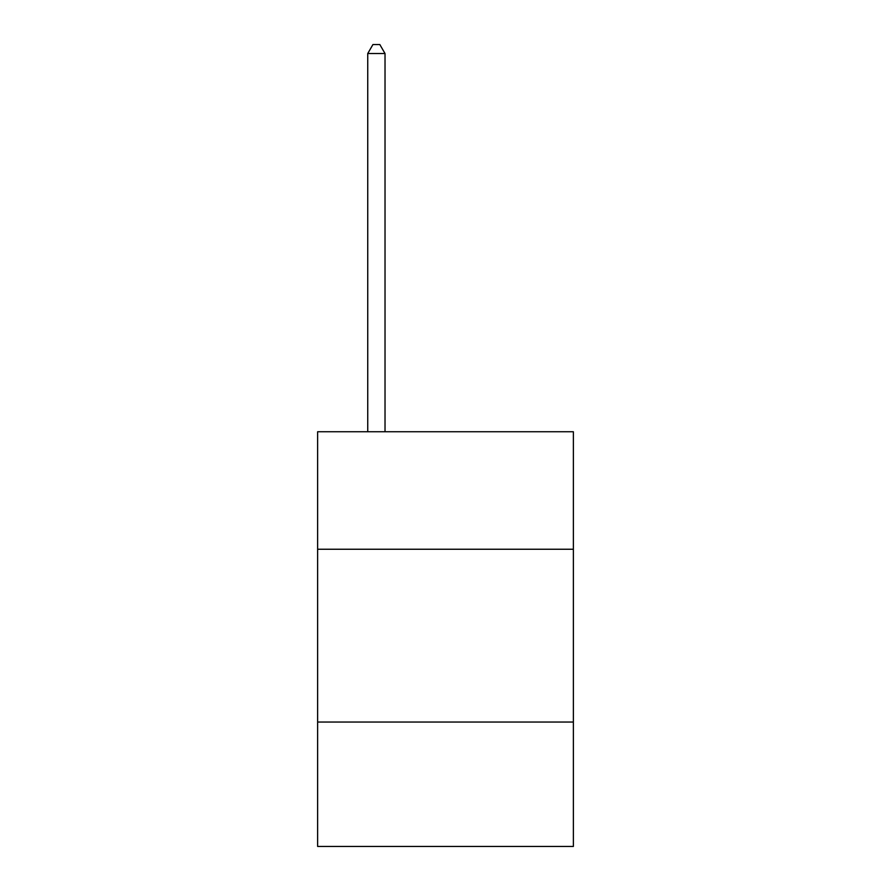 <?xml version="1.0" encoding="UTF-8"?>
<svg xmlns="http://www.w3.org/2000/svg" width="891" height="891" viewBox="0 0 891 891"><rect width="100%" height="100%" fill="white"/><g stroke="black" fill="none" stroke-linecap="round" stroke-linejoin="round"><path stroke-width="1.34" d="M573.37 549.246L573.37 431.745L317.63 431.745L317.63 549.246L573.37 549.246L573.37 846.45L317.63 846.45L317.63 549.246M573.37 722.044L317.63 722.044M385.023 431.745L385.023 53.538L367.738 53.538L367.738 431.745M367.738 53.538L372.928 44.55L379.833 44.55L385.023 53.538"/></g></svg>
